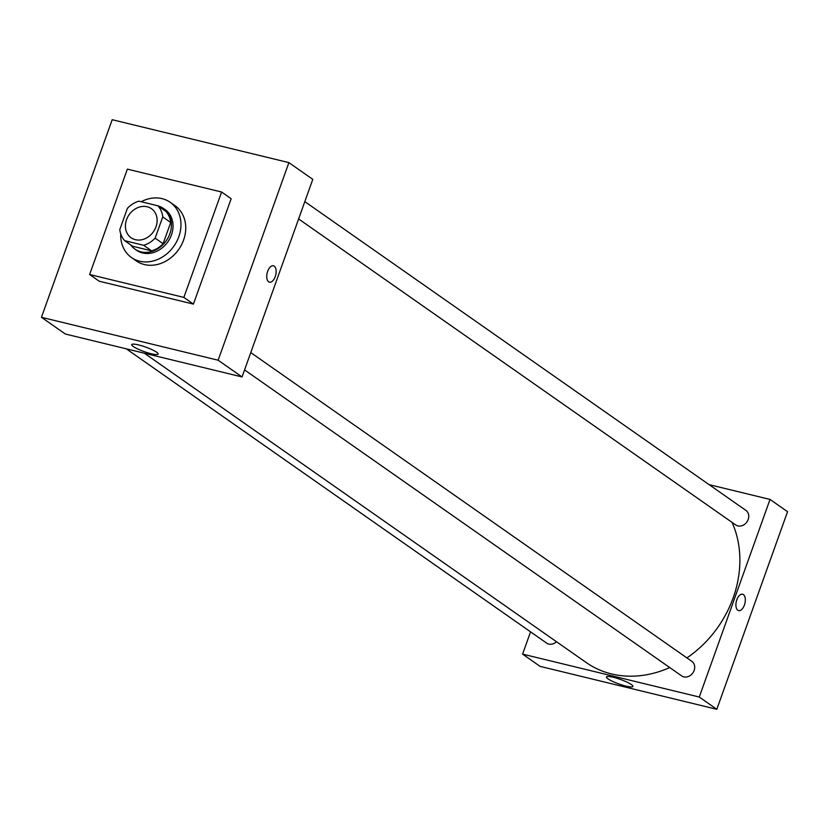 <?xml version="1.0" encoding="UTF-8"?>
<svg xmlns="http://www.w3.org/2000/svg" width="829" height="829" viewBox="0 0 829 829"><rect width="100%" height="100%" fill="white"/><g stroke="black" fill="none" stroke-linecap="round" stroke-linejoin="round"><path stroke-width="1.24" d="M126.547 219.654A17.751 14.849 125 0 1 151.458 208.69A17.751 14.849 125 0 1 153.438 231.747A17.751 14.849 125 0 1 131.096 237.768A17.751 14.849 125 0 1 126.547 219.654M124.702 240.679L143.697 245.301A24.186 20.228 125 0 0 155.137 238.141L162.753 216.897A24.186 20.228 125 0 0 157.852 205.779L138.847 201.167A24.186 20.228 125 0 0 127.407 208.317L119.801 229.56A24.186 20.228 125 0 0 124.702 240.679L132.671 246.254L151.666 250.876L143.697 245.301M151.666 250.876A24.186 20.228 125 0 0 163.106 243.716L170.712 222.473A24.186 20.228 125 0 0 165.81 211.354L157.852 205.779M130.702 244.887A24.849 20.787 -55 0 0 134.992 249.166A24.849 20.787 -55 0 0 166.266 240.731A24.849 20.787 -55 0 0 163.489 208.452A24.849 20.787 -55 0 0 157.997 205.882M163.489 208.452L165.085 209.561A24.849 20.787 125 0 1 167.862 241.84A24.849 20.787 125 0 1 136.588 250.275L134.992 249.166M170.712 222.473L162.753 216.897M163.106 243.716L155.137 238.141M141.168 201.727A33.72 28.217 125 0 1 170.173 202.297A33.72 28.217 125 0 1 173.945 246.099A33.72 28.217 125 0 1 131.49 257.55A33.72 28.217 125 0 1 120.723 233.861M170.173 202.297L174.95 205.644A33.72 28.217 125 0 1 178.722 249.446A33.72 28.217 125 0 1 136.277 260.897L131.49 257.55M89.625 274.513L127.365 169.126L221.602 192.017L183.862 297.404L89.625 274.513L99.19 281.207L193.426 304.098L183.862 297.404M221.602 192.017L231.156 198.711L193.426 304.098M288.896 162.619L218.141 360.221L41.45 317.3L112.195 119.697L288.896 162.619L312.792 179.354L242.047 376.946L218.141 360.221L288.896 162.619L112.195 119.697L41.45 317.3L218.141 360.221M41.45 317.3L65.346 334.025L242.047 376.946M156.577 352.18A14.041 2.394 19.7 0 1 158.152 354.087A14.041 2.394 19.7 0 1 144.132 351.6A14.041 2.394 19.7 0 1 131.718 344.615A14.041 2.394 19.7 0 1 142.07 345.89A14.041 2.394 19.7 0 1 156.577 352.18M268.648 281.787A8.435 4.394 -76.3 0 1 267.394 272.109A8.435 4.394 -76.3 0 1 273.435 265.777A8.435 4.394 -76.3 0 1 275.715 275A8.435 4.394 -76.3 0 1 269.456 282.161A8.435 4.394 -76.3 0 1 268.648 281.787M269.456 282.161A8.435 4.394 103.7 0 0 275.705 275A8.435 4.394 103.7 0 0 273.435 265.777M732.048 522.374A104.723 87.605 125 0 1 686.92 657.915M669.728 667.552A104.723 87.605 125 0 1 586.248 662.558L144.36 353.216M126.288 348.833L546.684 643.128A8.87 7.42 -55 0 0 556.477 641.719M304.813 201.623L745.913 510.415A8.87 7.42 125 0 1 746.908 521.938A8.87 7.42 125 0 1 735.737 524.954L298.616 218.949M250.762 352.584L691.863 661.376A8.87 7.42 125 0 1 692.857 672.91A8.87 7.42 125 0 1 681.687 675.915L244.565 369.91M709.085 484.633L770.027 499.431L787.55 511.7L716.805 709.303L699.272 697.034L770.027 499.431M530.56 631.833L522.581 654.112L699.272 697.034M522.581 654.112L540.104 666.381L716.805 709.303M608.04 678.878A14.041 2.394 19.7 0 1 606.465 676.972A14.041 2.394 19.7 0 1 620.496 679.459A14.041 2.394 19.7 0 1 632.91 686.443A14.041 2.394 19.7 0 1 622.548 685.168A14.041 2.394 19.7 0 1 608.04 678.878M736.836 599.761A8.435 4.394 -76.3 0 1 742.618 594.217A8.435 4.394 -76.3 0 1 744.888 603.45A8.435 4.394 -76.3 0 1 738.639 610.61A8.435 4.394 -76.3 0 1 736.836 599.761M738.629 610.61A8.435 4.394 103.7 0 0 744.888 603.45A8.435 4.394 103.7 0 0 742.608 594.217M723.966 689.293L724.173 688.702M778.016 538.322L778.224 537.741"/></g></svg>
